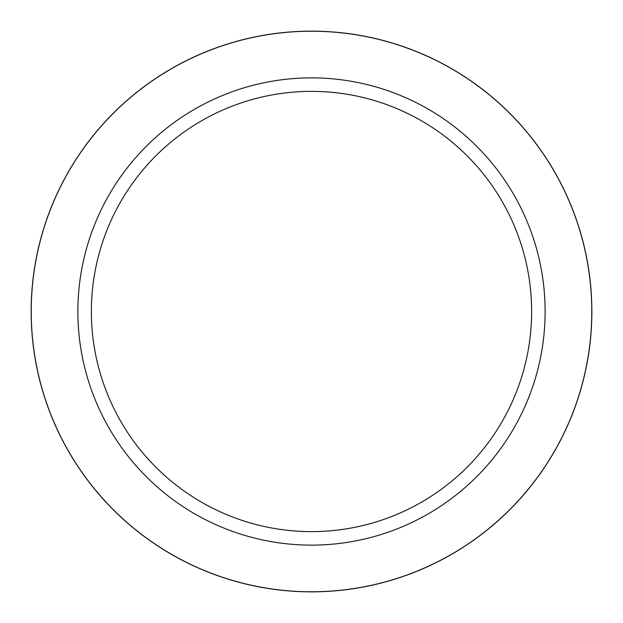 <?xml version="1.0" encoding="UTF-8"?>
<svg xmlns="http://www.w3.org/2000/svg" width="623" height="623" viewBox="0 0 623 623"><rect width="100%" height="100%" fill="white"/><g stroke="black" fill="none" stroke-linecap="round" stroke-linejoin="round"><path stroke-width="0.47" stroke-dasharray="3.12 2.34" d="M311.5 77.875A233.625 233.625 0 0 1 545.125 311.5A233.625 233.625 0 0 1 311.5 545.125A233.625 233.625 0 0 1 77.875 311.5A233.625 233.625 0 0 1 311.5 77.875A233.625 233.625 0 0 1 545.125 311.5A233.625 233.625 0 0 1 311.5 545.125A233.625 233.625 0 0 1 77.875 311.5A233.625 233.625 0 0 1 311.5 77.875A233.625 233.625 0 0 1 545.125 311.5A233.625 233.625 0 0 1 311.5 545.125A233.625 233.625 0 0 1 77.875 311.5A233.625 233.625 0 0 1 311.5 77.875M311.5 31.15A280.35 280.35 0 0 1 591.85 311.5A280.35 280.35 0 0 1 311.5 591.85A280.35 280.35 0 0 1 31.15 311.5A280.35 280.35 0 0 1 311.5 31.15"/><path stroke-width="0.93" d="M311.5 31.228A280.272 280.272 0 0 1 591.772 311.5A280.272 280.272 0 0 1 311.5 591.772A280.272 280.272 0 0 1 31.228 311.5A280.272 280.272 0 0 1 311.5 31.228A280.272 280.272 0 0 1 591.772 311.5A280.272 280.272 0 0 1 311.5 591.772A280.272 280.272 0 0 1 31.228 311.5A280.272 280.272 0 0 1 311.5 31.228M311.5 77.875A233.625 233.625 0 0 1 545.125 311.5A233.625 233.625 0 0 1 311.5 545.125A233.625 233.625 0 0 1 77.875 311.5A233.625 233.625 0 0 1 311.5 77.875M311.5 91.371A220.129 220.129 0 0 1 531.629 311.5A220.129 220.129 0 0 1 311.5 531.629A220.129 220.129 0 0 1 91.371 311.5A220.129 220.129 0 0 1 311.5 91.371M311.5 31.15A280.35 280.35 0 0 1 591.85 311.5A280.35 280.35 0 0 1 311.5 591.85A280.35 280.35 0 0 1 31.15 311.5A280.35 280.35 0 0 1 311.5 31.15"/></g></svg>
